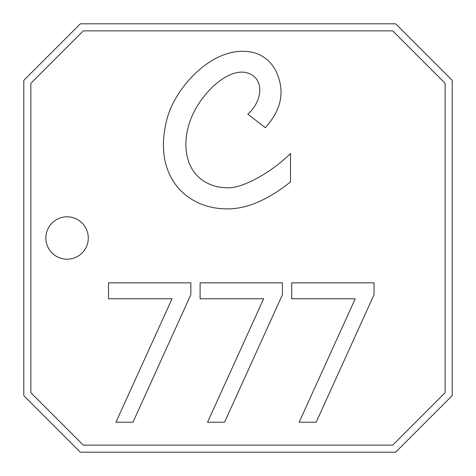 <?xml version="1.0" encoding="UTF-8"?>
<svg xmlns="http://www.w3.org/2000/svg" width="476" height="476" viewBox="0 0 476 476"><rect width="100%" height="100%" fill="white"/><g stroke="black" fill="none" stroke-linecap="round" stroke-linejoin="round"><path stroke-width="0.71" d="M374.041 294.692L316.171 422.23L299.148 422.23L355.251 298.767L291.711 298.767L291.711 282.839L374.041 282.839L374.041 294.692M282.441 294.692L224.565 422.23L207.548 422.23L263.644 298.767L200.11 298.767L200.11 282.839L282.441 282.839L282.441 294.692M190.84 294.692L132.965 422.23L115.942 422.23L172.044 298.767L108.51 298.767L108.51 282.839L190.84 282.839L190.84 294.692M83.282 445.131L392.718 445.131L445.131 392.718L445.131 83.282L392.718 30.869L83.282 30.869L30.869 83.282L30.869 392.718L83.282 445.131M67.068 216.794A21.206 21.206 0 0 1 88.28 238A21.206 21.206 0 0 1 67.068 259.206A21.206 21.206 0 0 1 45.863 238A21.206 21.206 0 0 1 67.068 216.794M228.177 187.83C243.545 188.044 272.224 171.771 290.509 153.504L290.509 181.909C268.91 199.17 248.68 208.155 229.801 208.857C186.372 210.249 151.517 175.703 167.284 117.947C176.108 85.626 216.342 41.858 255.41 53.098C268.387 57.614 276.586 67.532 280.007 82.866C283.363 98.234 278.454 113.169 265.287 127.675L247.847 114.145C261.746 101.924 264.906 80.67 249.775 73.804C230.455 65.039 201.747 92.136 191.364 117.685C177.679 151.356 189.448 187.294 228.177 187.83M249.775 73.804C264.906 80.67 261.746 101.924 247.847 114.145M265.287 127.675C278.454 113.169 283.363 98.234 280.007 82.866C276.586 67.532 268.387 57.614 255.41 53.098M167.284 117.947C151.517 175.703 186.372 210.249 229.801 208.857M395.645 452.2L452.2 395.645L452.2 80.355L395.645 23.8L80.355 23.8L23.8 80.355L23.8 395.645L80.355 452.2L395.645 452.2"/></g></svg>

